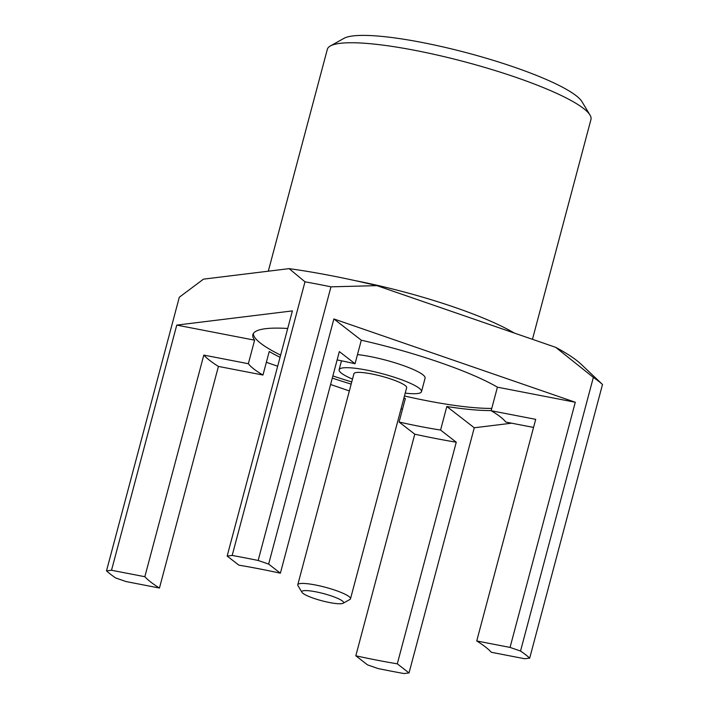 <?xml version="1.0" encoding="UTF-8"?>
<svg xmlns="http://www.w3.org/2000/svg" width="709" height="709" viewBox="0 0 709 709"><rect width="100%" height="100%" fill="white"/><g stroke="black" fill="none" stroke-linecap="round" stroke-linejoin="round"><path stroke-width="1.06" d="M405.229 393.123A42.629 7.267 -165.1 0 0 421.492 391.669A42.629 7.267 -165.1 0 0 398.112 378.517A42.629 7.267 -165.1 0 0 339.106 369.743A42.629 7.267 -165.1 0 0 352.506 379.093M357.478 354.597A42.629 7.267 14.9 0 1 401.719 364.993A42.629 7.267 14.9 0 1 425.099 378.136L421.492 391.669M343.094 603.27L349.9 599.459A27.279 4.653 -165.1 0 0 350.503 598.786A27.279 4.653 -165.1 0 0 335.543 590.367A27.279 4.653 -165.1 0 0 297.78 584.757A27.279 4.653 -165.1 0 0 297.975 585.643L301.981 592.325A21.598 3.687 -165.1 0 0 313.679 598.29A21.598 3.687 -165.1 0 0 343.094 603.27A21.598 3.687 -165.1 0 0 331.732 596.074A21.598 3.687 -165.1 0 0 310.453 590.943A21.598 3.687 -165.1 0 0 301.981 592.325M297.78 584.757L353.942 373.696A27.279 4.653 14.9 0 1 391.705 379.306A27.279 4.653 14.9 0 1 406.665 387.726L350.503 598.786M497.417 387.176L491.151 410.724L535.703 419.347L476.732 640.963L510.055 647.414L575.283 402.251L497.417 387.176A134.985 23.025 14.9 0 0 439.731 362.423A134.985 23.025 14.9 0 0 361.306 340.205L355.041 363.744A134.985 23.025 -165.1 0 0 337.129 359.924M533.549 427.43L505.765 422.05A134.985 23.025 -165.1 0 0 491.151 410.724M414.774 434.192L355.812 655.798L367.546 664.9L378.03 668.525A227.341 38.782 -165.1 0 0 404.015 673.55L409.031 672.93L397.297 663.837L456.259 442.221A183.294 31.267 14.9 0 1 414.774 434.192L399.087 422.023A134.985 23.025 -165.1 0 0 440.573 430.053L446.83 406.514A134.985 23.025 -165.1 0 0 491.195 410.564M399.087 422.023L405.353 398.485A134.985 23.025 14.9 0 1 403.891 398.148M351.168 384.118A134.985 23.025 14.9 0 1 332.291 378.092M332.867 375.93A134.985 23.025 -165.1 0 0 351.744 381.956M404.467 395.985A134.985 23.025 -165.1 0 0 491.771 408.402M268.294 271.201L327.328 49.338A136.403 23.264 14.9 0 1 330.35 45.97A136.403 23.264 14.9 0 1 516.143 77.414A136.403 23.264 14.9 0 1 590.003 115.062A136.403 23.264 14.9 0 1 590.96 119.484L532.459 339.319M330.35 45.97L343.962 38.348A125.032 21.332 14.9 0 1 514.273 67.169A125.032 21.332 14.9 0 1 581.974 101.679L590.003 115.062M355.041 363.744L339.345 351.584L280.383 573.191L268.64 564.098L333.877 318.944L361.306 340.205M333.877 318.944L575.283 402.251M280.046 357.283A134.985 23.025 14.9 0 1 269.234 351.504L262.968 375.043L218.425 366.42A183.294 31.267 14.9 0 1 203.811 355.094L144.84 576.709A183.294 31.267 -165.1 0 0 159.454 588.036L218.425 366.42M402.473 409.288L401.055 408.801M349.351 390.951L330.598 384.482M277.671 366.216L266.354 362.308M159.454 588.036L126.14 581.584L115.656 577.968A227.341 38.782 -165.1 0 1 106.501 570.878L179.306 297.231L203.492 279.151L289.121 268.64A198.919 33.935 14.9 0 1 376.922 285.638L330.97 286.835L258.156 560.473A227.341 38.782 -165.1 0 0 232.18 555.448L227.155 556.069L238.898 565.162A183.294 31.267 14.9 0 1 280.383 573.191M510.055 647.414L520.539 651.03A227.341 38.782 -165.1 0 1 529.694 658.12L524.669 658.741L491.346 652.289A183.294 31.267 -165.1 0 0 476.732 640.963M268.64 564.098L258.156 560.473M520.539 651.03L593.344 377.392L555.705 347.339A198.919 33.935 14.9 0 1 581.061 364.196L602.499 384.482A227.341 38.782 -165.1 0 0 593.344 377.392M376.922 285.638L555.705 347.339M397.297 663.837A183.294 31.267 14.9 0 1 355.812 655.798M289.121 268.64L304.985 281.81A227.341 38.782 14.9 0 1 330.97 286.835M304.985 281.81L232.18 555.448M227.155 556.069L292.392 310.905L176.754 325.103L254.62 340.178L248.354 363.717L203.811 355.094M176.754 325.103L111.526 570.258L106.501 570.878M144.84 576.709L111.526 570.258M529.694 658.12L602.499 384.482M409.031 672.93L474.268 427.775L511.65 423.193M446.83 406.514L474.268 427.775M456.259 442.221L440.573 430.053M287.712 328.48A134.985 23.025 -165.1 0 0 252.883 334.63A134.985 23.025 -165.1 0 0 254.62 340.178M248.354 363.717A134.985 23.025 -165.1 0 0 262.968 375.043M253.326 333.593A134.985 23.025 -165.1 0 0 280.622 355.12M354.934 280.587A136.403 23.264 14.9 0 1 454.948 307.414A136.403 23.264 14.9 0 1 514.238 333.026M339.106 369.743L341.49 360.81"/></g></svg>
